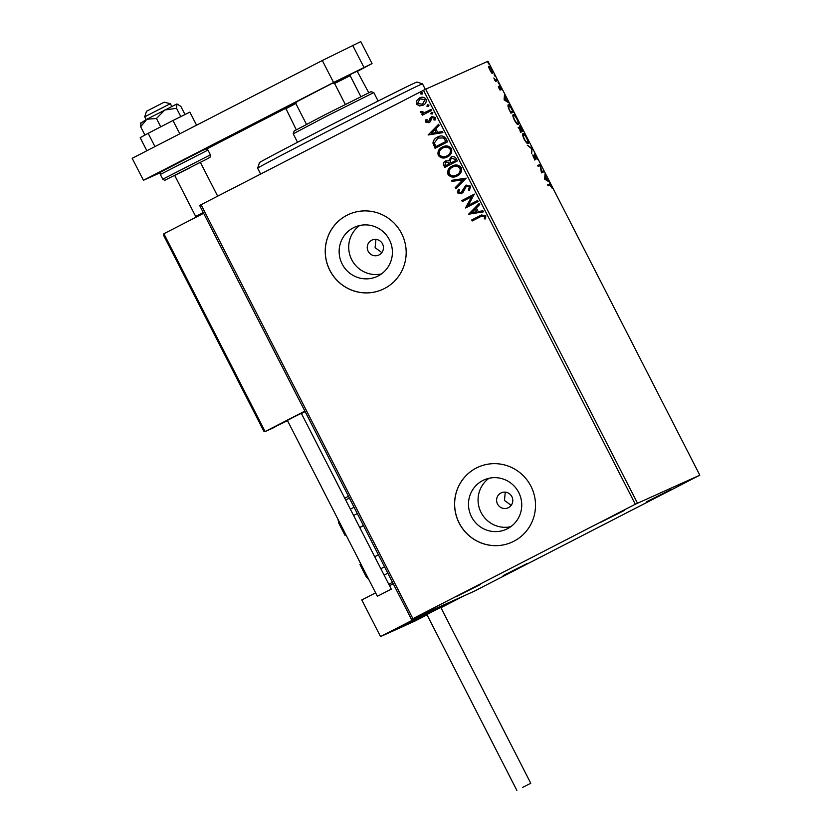 <?xml version="1.0" encoding="UTF-8"?>
<svg xmlns="http://www.w3.org/2000/svg" width="832" height="832" viewBox="0 0 832 832"><rect width="100%" height="100%" fill="white"/><g stroke="black" fill="none" stroke-linecap="round" stroke-linejoin="round"><path stroke-width="1.25" d="M503.183 575.536L527.415 563.399L503.183 575.536M646.682 501.727L670.914 489.59L646.682 501.727M599.924 522.704L624.156 510.557L599.924 522.704M456.425 596.513L480.657 584.366L456.425 596.513M508.435 507.655A8.226 8.07 -114.2 0 0 511.961 496.839A8.226 8.07 -114.2 0 0 500.937 493.002A8.226 8.07 -114.2 0 0 497.422 503.828A8.226 8.07 -114.2 0 0 508.435 507.655M379.101 254.904A8.226 8.07 -114.2 0 0 382.616 244.078A8.226 8.07 -114.2 0 0 371.602 240.25A8.226 8.07 -114.2 0 0 368.077 251.077A8.226 8.07 -114.2 0 0 379.101 254.904M507.447 528.726A27.082 26.541 -114.2 0 0 519.033 493.116A27.082 26.541 -114.2 0 0 484.037 479.918A27.082 26.541 -114.2 0 0 482.778 480.522A27.082 26.541 -114.2 0 0 471.193 516.131A27.082 26.541 -114.2 0 0 506.199 529.329A27.082 26.541 -114.2 0 0 507.447 528.726M378.102 275.974A27.082 26.541 -114.2 0 0 389.698 240.365A27.082 26.541 -114.2 0 0 354.692 227.167A27.082 26.541 -114.2 0 0 353.444 227.77A27.082 26.541 -114.2 0 0 341.848 263.38A27.082 26.541 -114.2 0 0 376.854 276.578A27.082 26.541 -114.2 0 0 378.102 275.974M384.446 288.538A41.153 40.342 -114.2 0 0 402.054 234.416A41.153 40.342 -114.2 0 0 348.858 214.354A41.153 40.342 -114.2 0 0 346.954 215.27A41.153 40.342 -114.2 0 0 329.347 269.391A41.153 40.342 -114.2 0 0 382.543 289.453A41.153 40.342 -114.2 0 0 384.446 288.538M348.899 214.344A41.153 40.342 -114.2 0 0 347.027 215.238A41.153 40.342 -114.2 0 0 329.41 269.339A41.153 40.342 -114.2 0 0 382.574 289.432M513.791 541.289A41.153 40.342 -114.2 0 0 531.398 487.178A41.153 40.342 -114.2 0 0 478.202 467.116A41.153 40.342 -114.2 0 0 476.299 468.031A41.153 40.342 -114.2 0 0 458.692 522.142A41.153 40.342 -114.2 0 0 511.888 542.204A41.153 40.342 -114.2 0 0 513.791 541.289M478.234 467.095A41.153 40.342 -114.2 0 0 476.372 468A41.153 40.342 -114.2 0 0 458.754 522.09A41.153 40.342 -114.2 0 0 511.919 542.194M491.483 72.852L488.758 67.538L488.946 66.279L491.774 69.451L492.648 73.507L491.483 72.852L492.149 72.519L491.774 69.451M497.463 80.652L495.56 81.494L493.823 78.031L495.591 80.09L496.954 79.664L497.463 80.652M499.023 88.348L498.326 86.32L499.97 89.024L499.47 85.81L501.862 89.783L499.98 86.788L500.49 90.002L499.023 88.348M512.002 109.065L513.521 112.039L510.931 113.204L508.466 108.17L508.227 104.718C508.893 104.239 510.162 105.685 512.002 109.065L511.742 109.2M523.286 131.113L520.686 132.278L518.887 127.223L520.062 128.17L519.688 125.85L523.286 131.113M532.116 148.366L531.617 153.639L531.45 148.564L527.332 145.257L532.033 148.2L531.43 148.72M543.556 170.726L544.055 171.704L541.466 172.879L540.114 165.599L538.179 166.462L537.68 165.474L540.27 164.31L541.622 171.59L543.556 170.726L542.838 171.09L543.317 172.037M549.838 185.089L548.111 185.858L547.602 184.87L549.359 184.09C549.63 183.477 550.326 184.122 551.47 186.025L552.406 188.583L549.838 185.089M699.816 475.186L635.305 504.234L411.466 619.393L473.803 591.438L699.816 475.186L487.989 61.246L425.651 89.211L637.468 503.152M544.658 179.119L545.064 173.68L545.459 176.446L547.3 180.045L549.359 182.062L544.658 179.119M536.338 156.468L537.254 159.609L534.758 155.064L535.361 159.65L533.582 157.633L532.75 154.96L534.841 158.662L534.258 154.076L536.078 156.603M528.05 143.52C527.353 143.926 526.063 142.511 524.181 139.266C522.61 135.803 522.215 133.942 522.995 133.661C523.702 133.266 524.992 134.701 526.874 137.966C528.424 141.388 528.819 143.239 528.05 143.52M518.294 124.457C517.587 124.862 516.298 123.438 514.426 120.203C512.845 116.74 512.45 114.868 513.24 114.598C513.947 114.202 515.237 115.638 517.119 118.903C518.669 122.314 519.054 124.166 518.294 124.457M504.119 99.892L504.525 94.453L504.92 97.219L506.761 100.818L508.82 102.835L504.119 99.892M498.878 83.855L498.035 82.212L498.878 83.855M495.009 76.294L494.166 74.651L495.009 76.294M488.696 63.96L487.854 62.317L488.696 63.96M411.466 619.393L199.638 205.462L201.063 204.703L412.89 618.644M423.249 105.175L419.505 105.893L416.624 104.01L416.78 100.578L419.401 98.01C421.99 96.647 424.185 97.042 425.974 99.195C426.681 101.91 425.714 103.927 423.103 105.238L419.359 105.955L416.478 104.083L416.624 100.641L419.806 97.812M431.538 110.458L422.354 115.18L421.855 114.192L423.207 113.495L420.815 112.559L420.742 111.644L421.959 111.613L424.715 112.518L431.028 109.47L431.538 110.458M428.584 121.742L431.714 116.605L435.282 117.385L435.074 120.058L433.94 119.922L434.21 118.071L432.12 117.634L430.31 121.69L429.062 122.73L425.693 122.096L426.026 119.517L427.107 119.694L426.785 121.451L428.511 121.774L430.31 117.718L431.818 116.553M435.126 119.974L434.086 119.86L434.356 118.009L432.12 117.634M435.188 148.231L433.087 143.021C433.441 140.213 434.938 138.216 437.59 137.041L437.445 137.114C440.991 135.096 443.872 135.689 446.077 138.871L447.595 141.846L435.042 148.304L432.942 143.083C433.285 140.275 434.793 138.289 437.445 137.114L438.048 136.822M444.943 167.305L444.018 165.495C443.113 163.498 443.654 161.98 445.619 160.94L448.76 160.836L450.934 157.165C453.014 156.104 454.719 156.51 456.04 158.35L457.35 160.919L444.798 167.378L443.872 165.568C442.967 163.561 443.498 162.042 445.474 161.013L445.765 160.867M448.76 160.836L451.246 157.009M466.19 178.173L455.738 188.739L455.187 187.668L463.112 179.65L451.994 181.438L451.443 180.357L466.19 178.173M477.63 200.533L478.13 201.521L465.577 207.979L471.661 196.747L462.29 201.562L461.791 200.574L474.344 194.116L468.281 205.338L477.63 200.533M480.574 216.663L472.222 220.958L471.713 219.97L481.468 214.999L485.794 215.696L485.586 218.868L484.359 218.858L484.515 216.372L480.574 216.663M635.305 504.234L423.488 90.303L201.063 204.703M468.77 214.219L479.138 203.486L479.69 204.568L476.341 207.948L478.182 211.557L482.882 210.798L483.434 211.869L468.686 214.053M461.542 193.648L457.434 192.868L458.297 189.301L459.462 189.665L458.734 192.213L460.98 192.691L465.889 185.182L470.673 186.139L469.404 190.434L468.354 189.966L469.414 186.878L466.378 186.181L463.195 192.161L461.261 193.783M469.487 190.341L468.499 189.894L469.57 186.815L466.378 186.181M460.938 192.712L462.301 191.256M462.446 191.194L466.17 185.047M457.184 175.958C453.648 177.871 450.59 177.382 448.042 174.512C447.075 170.716 448.427 167.918 452.078 166.119C455.634 164.216 458.671 164.715 461.198 167.638C462.124 171.392 460.782 174.158 457.184 175.958L456.654 176.207M457.34 175.885C453.794 177.798 450.746 177.32 448.188 174.439C447.231 170.654 448.573 167.856 452.234 166.057L452.691 165.828M447.429 156.884C443.882 158.798 440.835 158.319 438.287 155.438C437.32 151.653 438.672 148.855 442.322 147.056C445.879 145.142 448.916 145.652 451.443 148.574C452.369 152.318 451.027 155.095 447.429 156.884L446.898 157.144M447.585 156.822C444.038 158.735 440.991 158.257 438.433 155.376C437.476 151.58 438.818 148.782 442.478 146.983L442.936 146.765M428.23 134.992L438.599 124.259L439.15 125.341L435.802 128.721L437.642 132.33L442.343 131.57L442.884 132.642L428.147 134.826M432.245 114.036L430.778 113.755L431.402 112.393L432.869 112.674L432.172 114.067M428.376 106.475L426.91 106.194L427.534 104.832L429 105.113L428.303 106.506M422.063 94.141L420.597 93.86L421.231 92.498L422.698 92.789L421.99 94.182M422.219 94.078L420.753 93.798L421.294 92.477M423.488 90.303L425.651 89.211M505.263 492.159L504.452 500.438L511.181 505.336M375.918 239.398L375.107 247.676L381.836 252.574M359.694 225.503A27.082 26.541 -114.2 0 0 351.125 258.44A27.082 26.541 -114.2 0 0 381.42 273.936M489.039 478.265A27.082 26.541 -114.2 0 0 480.47 511.191A27.082 26.541 -114.2 0 0 510.765 526.698M472.368 220.886L471.713 219.97M471.869 219.908L481.53 214.968M485.607 218.795L484.359 218.858M484.515 218.795L484.661 217.11M484.806 217.038L484.515 216.372M484.661 216.299L481.78 216.081M468.832 213.99L479.17 203.549M483.413 211.838L468.915 214.157M476.684 211.796L475.415 208.967L471.754 212.586L476.684 211.796L475.27 209.03M465.618 207.698L471.661 196.747M462.436 201.49L461.791 200.574M461.937 200.512L474.354 194.126M477.63 200.543L468.281 205.338M461.687 193.586L457.434 192.868M457.59 192.795L458.442 189.228M455.853 188.625L455.187 187.668M455.333 187.606L463.112 179.65M463.268 179.587L451.994 181.438M452.14 181.366L451.61 180.336M452.234 166.057L452.764 165.797M456.248 175.178L456.83 174.907C459.711 173.482 460.793 171.267 460.075 168.272C458.047 165.901 455.593 165.485 452.733 167.045M460.075 168.272L459.93 168.334C457.902 165.963 455.447 165.558 452.587 167.107L453.17 166.837M452.587 167.107C449.686 168.542 448.594 170.768 449.311 173.805C451.37 176.124 453.835 176.509 456.674 174.97C459.555 173.545 460.647 171.34 459.93 168.334M455.135 159.401L451.433 158.153L449.987 160.846L450.892 162.999L455.707 160.524L455.135 159.401L451.589 158.08M449.498 163.082L446.004 161.98L445.058 164.705L445.578 165.724L449.758 163.592L446.15 161.918M445.578 165.724L449.602 163.654M455.707 160.524L454.99 159.463M450.892 162.999L455.562 160.597M442.478 146.983L443.009 146.734M446.493 156.104L447.075 155.834C449.956 154.409 451.038 152.204 450.32 149.198C448.292 146.827 445.838 146.422 442.978 147.971M450.32 149.198L450.174 149.271C448.146 146.9 445.692 146.484 442.832 148.044L443.404 147.774M442.832 148.044C439.93 149.469 438.838 151.705 439.546 154.731C441.615 157.05 444.07 157.446 446.919 155.906C449.8 154.482 450.892 152.266 450.174 149.271M437.59 137.041L438.121 136.781M443.747 137.925L437.944 138.091L434.398 142.99L435.822 146.661L445.952 141.461L443.747 137.925L438.09 138.029M437.944 138.091L438.558 137.8M435.822 146.661L445.806 141.523L443.591 137.998M428.293 134.763L438.63 124.322M442.863 132.61L428.376 134.93M436.134 132.569L434.876 129.74L431.215 133.359L436.134 132.569L434.73 129.802M429.208 122.668L425.693 122.096M425.838 122.023L426.171 119.454M432.39 113.963L430.778 113.755M430.924 113.682L431.548 112.32M422.5 115.097L421.855 114.192M422.001 114.119L423.207 113.495M423.353 113.433L420.815 112.559M420.961 112.486L420.888 111.582M425.838 112.081L431.028 109.481M428.522 106.402L426.91 106.194M427.055 106.122L427.679 104.759M422.344 104.374L424.996 99.705L420.056 98.925M424.996 99.705L420.306 98.81M419.91 98.987L417.602 103.501L422.604 104.25L424.85 99.778M547.622 184.912L549.931 185.047M544.939 175.105L545.615 174.751M544.773 176.8L545.459 176.446M546.666 180.378L547.3 180.045M548.174 181.324L548.808 180.991M545.407 176.987L545.241 178.755L546.822 179.743L545.407 176.987L544.721 177.341M544.638 179.078L545.241 178.755M546.177 180.076L546.822 179.743M537.701 165.516L540.27 164.31M539.552 164.684L540.384 164.538M539.666 164.902L539.812 165.734M542.838 171.09L541.622 171.59M534.196 155.355L534.758 155.064M534.654 158.756L534.778 159.328L535.496 158.964M534.778 159.328L534.643 160.014M531.388 148.533L532.033 148.2M522.694 134.025L523.588 134.628M526.739 142.938L527.55 142.532C528.164 142.314 527.852 140.847 526.625 138.122L526.874 137.966M527.644 142.48L527.623 143.53M526.625 138.122C525.106 135.47 524.066 134.316 523.494 134.649L522.673 135.096M523.494 134.649C522.881 134.867 523.193 136.354 524.43 139.11C525.938 141.721 526.978 142.865 527.55 142.532M518.17 127.587L519.345 128.544M522.049 130.478L522.548 131.435M521.55 130.676L522.517 130.239L520.187 126.838L521.55 130.676L522.517 130.239M520.198 131.331L521.279 130.79L519.397 128.201L520.447 131.165L521.279 130.79M518.877 128.471L519.397 128.201M519.667 127.109L520.187 126.838M512.938 114.962L513.833 115.565M516.974 123.864L517.785 123.469C518.409 123.25 518.097 121.774 516.87 119.049L517.119 118.903M517.878 123.406L517.868 124.457M516.87 119.049C515.351 116.407 514.311 115.253 513.739 115.586L512.918 116.022M513.739 115.586C513.115 115.804 513.427 117.291 514.675 120.037C516.183 122.658 517.223 123.791 517.785 123.469M512.294 111.415L512.793 112.372M507.915 105.061L508.83 105.674M510.432 112.237L512.751 111.176L510.796 107.505L508.726 105.706L507.874 106.174M510.442 112.258L512.751 111.176M508.706 108.732L510.692 112.102M508.726 105.706L508.976 108.586M504.39 95.878L505.076 95.524M504.234 97.573L504.92 97.219M506.116 101.15L506.761 100.818M507.624 102.097L508.269 101.764M504.868 97.76L504.702 99.528L506.282 100.516L504.868 97.76L504.182 98.114M504.088 99.85L504.702 99.528M505.638 100.849L506.282 100.516M499.543 88.618L499.897 89.929M500.063 89.835L500.614 89.554M494.874 80.454L496.954 79.664M496.236 80.028L496.725 80.974M488.696 66.716L489.382 67.298M492.097 72.55L492.17 73.434M488.779 67.61L489.455 67.267L490.038 70.231L492.149 72.519M491.546 69.555L489.455 67.267M257.639 168.199L259.428 162.656A88.473 0.915 -27.1 0 1 322.234 129.522A88.473 0.915 -27.1 0 1 416.946 82.056L422.479 83.845A92.591 0.957 152.9 0 0 422.479 83.845A92.591 0.957 152.9 0 0 323.367 133.515A92.591 0.957 152.9 0 0 257.639 168.199A92.591 0.957 152.9 0 0 257.639 168.21L260.634 174.065M414.554 619.663L432.172 610.834L414.554 619.663M405.298 625.394L454.511 600.09L404.279 625.924L380.536 636.574L361.785 599.945L375.617 592.831M440.939 607.703L464.152 595.764L430.758 610.74L380.536 636.574M389.522 585.676L393.234 583.773M144.706 116.813L146.494 111.28L164.174 102.19L170.342 103.688L144.706 116.813L146.13 119.61M403.884 625.383L432.172 610.834L403.884 625.383M217.672 196.165L200.335 162.302L174.699 175.427L195.686 216.455L203.216 212.451M414.887 621.088L427.034 614.858M263.702 430.903L163.467 235.082L263.786 431.132L265.117 431.548L287.508 420.659M301.413 413.514L305.126 411.601M274.768 427.222L265.054 431.579L304.876 411.102M163.602 235.29L163.894 233.74L203.653 213.294M387.816 573.186L384.103 575.099M378.425 554.83L374.712 556.743M360.88 564.034L359.965 564.585L366.09 576.555L367.006 576.004M359.778 527.55L363.48 525.626M345.946 534.862L344.968 535.278L345.883 534.726M359.715 527.436L363.428 525.522M350.366 509.163L354.078 507.25M522.413 787.467L530.785 783.276L522.413 787.467M530.785 783.276L440.804 607.443L432.442 611.645L426.889 614.567L516.87 790.4M377.51 596.19L391.279 589.129L377.51 596.19M391.279 589.129L301.309 413.296L293.623 417.134L287.383 420.42L377.364 596.253M141.086 122.408L140.67 126.745L146.838 119.236L156.468 118.487L164.778 110.011L176.55 108.295L176.966 103.958L180.835 106.371L185.016 114.546M140.67 126.745L144.934 135.065M156.468 118.487L160.732 126.818M176.55 108.295L180.814 116.626M176.966 103.958L146.838 119.236L140.556 123.24M154.95 146.598L148.148 133.297L140.171 137.686L146.858 150.758M148.148 133.297L172.994 120.515L179.806 133.817M172.994 120.515L189.873 112.122L196.57 125.195M160.254 172.734L143.437 180.284L132.184 158.309L322.327 60.507L360.797 41.6L372.039 63.575L333.57 82.482L322.327 60.507M143.437 180.284L333.57 82.482M285.532 108.41L206.596 149.022M357.375 71.375L372.039 63.575M352.633 45.261L363.875 67.236M174.699 175.427L190.112 167.7M378.134 101.046L373.797 92.581L325.343 116.865L293.207 133.827L297.534 142.282M293.207 133.827L294.102 131.05L324.782 114.868L371.03 91.686L373.797 92.581M296.265 129.782L285.47 107.598L331.864 83.533L357.167 71.188L368.732 92.706M345.29 104.395L334.61 83.512L331.864 83.533M297.419 101.254L295.807 103.47L285.584 108.909M306.488 124.353L295.807 103.47M350.043 74.391L350.158 75.691L334.61 83.512M360.838 96.574L350.158 75.691M548.642 184.454L549.359 184.09M495.602 80.319L496.319 79.945M405.361 625.373L415.012 621.036M163.894 233.74L265.117 431.548M380.838 568.714L384.55 566.8M388.794 584.262L392.506 582.348M339.758 522.756L338.842 523.307L337.948 519.23M357.302 513.552L353.59 515.466M349.388 498.087L345.686 500.011M344.75 498.202L348.462 496.278L344.75 498.202M210.392 154.846L210.101 157.144L207.865 158.558L164.726 180.336L162.77 179.213L210.392 154.846L207.958 150.082L160.326 174.46L160.826 171.943L202.342 150.509C207.948 148.418 204.204 148.242 207.958 150.082M422.49 83.845L425.318 89.378M170.342 103.688L171.777 106.486M195.686 216.455L195.333 217.568M405.33 625.383L414.95 621.067M366.09 576.555L368.878 579.665M338.842 523.307L344.968 535.278M162.77 179.213L160.326 174.46"/></g></svg>
